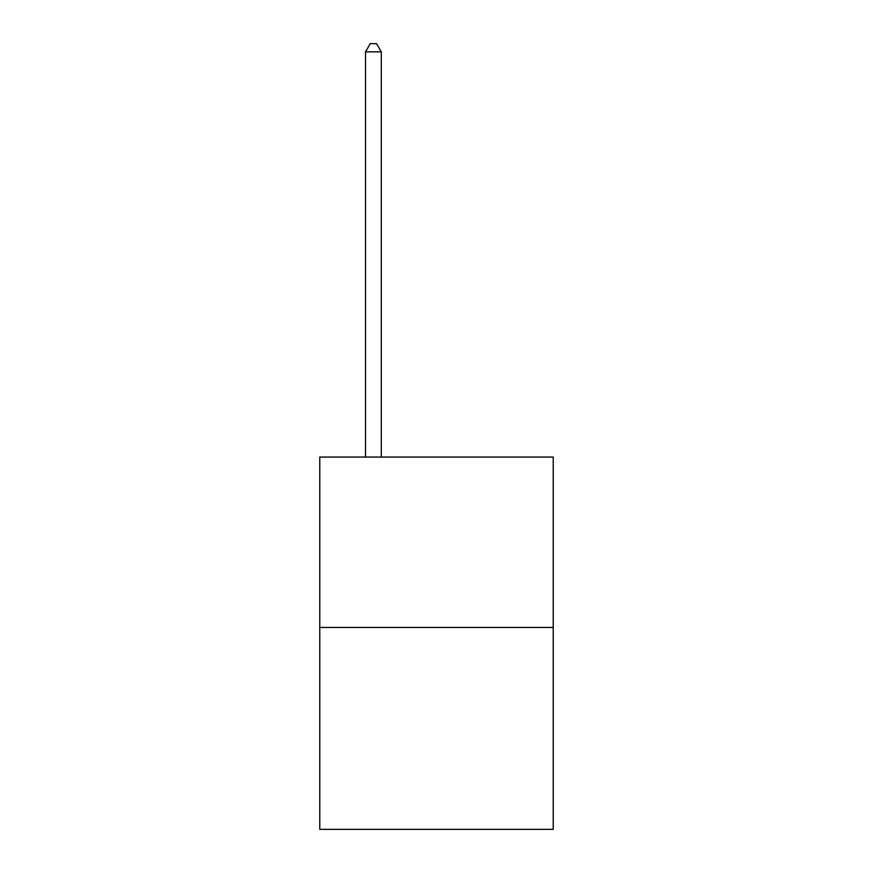 <?xml version="1.0" encoding="UTF-8"?>
<svg xmlns="http://www.w3.org/2000/svg" width="873" height="873" viewBox="0 0 873 873"><rect width="100%" height="100%" fill="white"/><g stroke="black" fill="none" stroke-linecap="round" stroke-linejoin="round"><path stroke-width="1.31" d="M553.231 627.436L553.231 457.07L319.769 457.07L319.769 829.35L553.231 829.35L553.231 627.436L319.769 627.436M381.294 457.07L381.294 51.856L365.514 51.856L365.514 457.07M365.514 51.856L370.25 43.65L376.558 43.65L381.294 51.856"/></g></svg>
